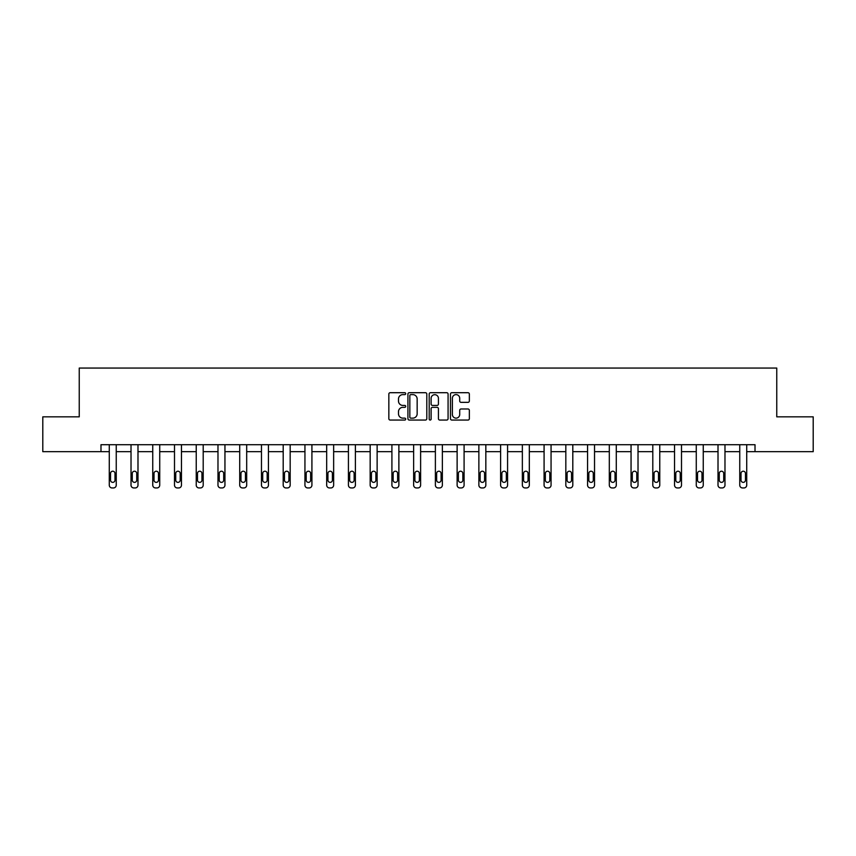 <?xml version="1.0" encoding="UTF-8"?>
<svg xmlns="http://www.w3.org/2000/svg" width="856" height="856" viewBox="0 0 856 856"><rect width="100%" height="100%" fill="white"/><g stroke="black" fill="none" stroke-linecap="round" stroke-linejoin="round"><path stroke-width="1.28" d="M405.701 393.664A0.952 0.952 0 0 0 404.749 392.701L390.208 392.701A1.37 1.37 0 0 0 388.838 394.07L388.838 418.691A1.37 1.37 0 0 0 390.208 420.061L404.749 420.061A0.952 0.952 0 0 0 405.701 419.108A0.952 0.952 0 0 0 404.749 418.145L402.866 418.145A4.376 4.376 0 0 1 398.489 413.769L398.489 411.715A4.376 4.376 0 0 1 402.866 407.338L404.749 407.338A0.952 0.952 0 0 0 405.701 406.386A0.952 0.952 0 0 0 404.749 405.423L402.866 405.423A4.376 4.376 0 0 1 398.489 401.047L398.489 399.003A4.376 4.376 0 0 1 402.866 394.616L404.749 394.616A0.952 0.952 0 0 0 405.701 393.664M467.975 402.352A1.37 1.37 0 0 0 469.345 400.983L469.345 394.07A1.37 1.37 0 0 0 467.975 392.701L451.84 392.701A1.37 1.37 0 0 0 450.47 394.07L450.47 418.691A1.37 1.37 0 0 0 451.84 420.061L467.975 420.061A1.37 1.37 0 0 0 469.345 418.691L469.345 410.356A1.37 1.37 0 0 0 467.975 408.986L461.074 408.986A1.37 1.37 0 0 0 459.704 410.356L459.704 414.486A3.659 3.659 0 0 1 456.045 418.145A3.659 3.659 0 0 1 452.385 414.486L452.385 398.275A3.659 3.659 0 0 1 456.045 394.616A3.659 3.659 0 0 1 459.704 398.275L459.704 400.983A1.37 1.37 0 0 0 461.074 402.352L467.975 402.352M100.987 451.679L42.8 451.679L42.8 416.84L79.244 416.84L79.244 368.059L776.756 368.059L776.756 416.84L813.2 416.84L813.2 451.679L755.013 451.679L755.013 444.713L100.987 444.713L100.987 451.679L109.279 451.679L109.279 485.149A2.782 2.782 0 0 0 112.061 487.941L113.452 487.941A2.782 2.782 0 0 0 116.245 485.149L116.245 451.679L131.022 451.679L131.022 485.149A2.782 2.782 0 0 0 133.804 487.941L135.195 487.941A2.782 2.782 0 0 0 137.987 485.149L137.987 451.679L152.753 451.679L152.753 485.149A2.782 2.782 0 0 0 155.546 487.941L156.937 487.941A2.782 2.782 0 0 0 159.73 485.149L159.73 451.679L174.496 451.679L174.496 485.149A2.782 2.782 0 0 0 177.288 487.941L178.679 487.941A2.782 2.782 0 0 0 181.461 485.149L181.461 451.679L196.238 451.679L196.238 485.149A2.782 2.782 0 0 0 199.031 487.941L200.422 487.941A2.782 2.782 0 0 0 203.204 485.149L203.204 451.679L217.98 451.679L217.98 485.149A2.782 2.782 0 0 0 220.762 487.941L222.164 487.941A2.782 2.782 0 0 0 224.946 485.149L224.946 451.679L239.723 451.679L239.723 485.149A2.782 2.782 0 0 0 242.505 487.941L243.906 487.941A2.782 2.782 0 0 0 246.689 485.149L246.689 451.679L261.465 451.679L261.465 485.149A2.782 2.782 0 0 0 264.247 487.941L265.638 487.941A2.782 2.782 0 0 0 268.431 485.149L268.431 451.679L283.197 451.679L283.197 485.149A2.782 2.782 0 0 0 285.99 487.941L287.381 487.941A2.782 2.782 0 0 0 290.173 485.149L290.173 451.679L304.939 451.679L304.939 485.149A2.782 2.782 0 0 0 307.732 487.941L309.123 487.941A2.782 2.782 0 0 0 311.916 485.149L311.916 451.679L326.682 451.679L326.682 485.149A2.782 2.782 0 0 0 329.474 487.941L330.865 487.941A2.782 2.782 0 0 0 333.647 485.149L333.647 451.679L348.424 451.679L348.424 485.149A2.782 2.782 0 0 0 351.206 487.941L352.608 487.941A2.782 2.782 0 0 0 355.39 485.149L355.39 451.679L370.166 451.679L370.166 485.149A2.782 2.782 0 0 0 372.949 487.941L374.35 487.941A2.782 2.782 0 0 0 377.132 485.149L377.132 451.679L391.909 451.679L391.909 485.149A2.782 2.782 0 0 0 394.691 487.941L396.082 487.941A2.782 2.782 0 0 0 398.875 485.149L398.875 451.679L413.641 451.679L413.641 485.149A2.782 2.782 0 0 0 416.433 487.941L417.824 487.941A2.782 2.782 0 0 0 420.617 485.149L420.617 451.679L435.383 451.679L435.383 485.149A2.782 2.782 0 0 0 438.176 487.941L439.567 487.941A2.782 2.782 0 0 0 442.359 485.149L442.359 451.679L457.125 451.679L457.125 485.149A2.782 2.782 0 0 0 459.918 487.941L461.309 487.941A2.782 2.782 0 0 0 464.091 485.149L464.091 451.679L478.868 451.679L478.868 485.149A2.782 2.782 0 0 0 481.65 487.941L483.052 487.941A2.782 2.782 0 0 0 485.834 485.149L485.834 451.679L500.61 451.679L500.61 485.149A2.782 2.782 0 0 0 503.392 487.941L504.794 487.941A2.782 2.782 0 0 0 507.576 485.149L507.576 451.679L522.353 451.679L522.353 485.149A2.782 2.782 0 0 0 525.135 487.941L526.526 487.941A2.782 2.782 0 0 0 529.318 485.149L529.318 451.679L544.084 451.679L544.084 485.149A2.782 2.782 0 0 0 546.877 487.941L548.268 487.941A2.782 2.782 0 0 0 551.061 485.149L551.061 451.679L565.827 451.679L565.827 485.149A2.782 2.782 0 0 0 568.619 487.941L570.01 487.941A2.782 2.782 0 0 0 572.803 485.149L572.803 451.679L587.569 451.679L587.569 485.149A2.782 2.782 0 0 0 590.362 487.941L591.753 487.941A2.782 2.782 0 0 0 594.535 485.149L594.535 451.679L609.312 451.679L609.312 485.149A2.782 2.782 0 0 0 612.093 487.941L613.495 487.941A2.782 2.782 0 0 0 616.277 485.149L616.277 451.679L631.054 451.679L631.054 485.149A2.782 2.782 0 0 0 633.836 487.941L635.238 487.941A2.782 2.782 0 0 0 638.02 485.149L638.02 451.679L652.796 451.679L652.796 485.149A2.782 2.782 0 0 0 655.578 487.941L656.969 487.941A2.782 2.782 0 0 0 659.762 485.149L659.762 451.679L674.539 451.679L674.539 485.149A2.782 2.782 0 0 0 677.321 487.941L678.712 487.941A2.782 2.782 0 0 0 681.504 485.149L681.504 451.679L696.27 451.679L696.27 485.149A2.782 2.782 0 0 0 699.063 487.941L700.454 487.941A2.782 2.782 0 0 0 703.247 485.149L703.247 451.679L718.013 451.679L718.013 485.149A2.782 2.782 0 0 0 720.806 487.941L722.197 487.941A2.782 2.782 0 0 0 724.978 485.149L724.978 451.679L739.755 451.679L739.755 485.149A2.782 2.782 0 0 0 742.548 487.941L743.939 487.941A2.782 2.782 0 0 0 746.721 485.149L746.721 451.679L755.013 451.679M426.802 394.07A1.37 1.37 0 0 0 425.432 392.701L409.296 392.701A1.37 1.37 0 0 0 407.927 394.07L407.927 418.691A1.37 1.37 0 0 0 409.296 420.061L425.432 420.061A1.37 1.37 0 0 0 426.802 418.691L426.802 394.07M430.568 392.701L446.704 392.701A1.37 1.37 0 0 1 448.073 394.07L448.073 418.691A1.37 1.37 0 0 1 446.704 420.061L439.802 420.061A1.37 1.37 0 0 1 438.433 418.691L438.433 408.708A1.37 1.37 0 0 0 437.063 407.338L432.483 407.338A1.37 1.37 0 0 0 431.114 408.708L431.114 419.108A0.952 0.952 0 0 1 430.151 420.061A0.952 0.952 0 0 1 429.198 419.108L429.198 394.07A1.37 1.37 0 0 1 430.568 392.701M410.794 394.616A0.952 0.952 0 0 0 409.842 395.579L409.842 417.193A0.952 0.952 0 0 0 410.794 418.145L412.785 418.145A4.376 4.376 0 0 0 417.161 413.769L417.161 399.003A4.376 4.376 0 0 0 412.785 394.616L410.794 394.616M438.433 398.35A3.659 3.659 0 0 0 434.773 394.691A3.659 3.659 0 0 0 431.114 398.35L431.114 404.064A1.37 1.37 0 0 0 432.483 405.423L437.063 405.423A1.37 1.37 0 0 0 438.433 404.064L438.433 398.35M116.245 444.713L116.245 485.149M109.279 444.713L109.279 485.149M114.993 480.141A2.226 2.226 0 0 1 112.757 482.367A2.226 2.226 0 0 1 110.531 480.141L110.531 473.443A2.226 2.226 0 0 1 112.757 471.217A2.226 2.226 0 0 1 114.993 473.443L114.993 480.141M112.061 487.941L113.452 487.941M137.987 444.713L137.987 485.149M131.022 444.713L131.022 485.149M136.735 480.141A2.226 2.226 0 0 1 134.499 482.367A2.226 2.226 0 0 1 132.273 480.141L132.273 473.443A2.226 2.226 0 0 1 134.499 471.217A2.226 2.226 0 0 1 136.735 473.443L136.735 480.141M133.804 487.941L135.195 487.941M159.73 444.713L159.73 485.149M152.753 444.713L152.753 485.149M158.467 480.141A2.226 2.226 0 0 1 156.241 482.367A2.226 2.226 0 0 1 154.016 480.141L154.016 473.443A2.226 2.226 0 0 1 156.241 471.217A2.226 2.226 0 0 1 158.467 473.443L158.467 480.141M155.546 487.941L156.937 487.941M181.461 444.713L181.461 485.149M174.496 444.713L174.496 485.149M180.209 480.141A2.226 2.226 0 0 1 177.984 482.367A2.226 2.226 0 0 1 175.748 480.141L175.748 473.443A2.226 2.226 0 0 1 177.984 471.217A2.226 2.226 0 0 1 180.209 473.443L180.209 480.141M177.288 487.941L178.679 487.941M203.204 444.713L203.204 485.149M196.238 444.713L196.238 485.149M201.952 480.141A2.226 2.226 0 0 1 199.726 482.367A2.226 2.226 0 0 1 197.49 480.141L197.49 473.443A2.226 2.226 0 0 1 199.726 471.217A2.226 2.226 0 0 1 201.952 473.443L201.952 480.141M199.031 487.941L200.422 487.941M224.946 444.713L224.946 485.149M217.98 444.713L217.98 485.149M223.694 480.141A2.226 2.226 0 0 1 221.469 482.367A2.226 2.226 0 0 1 219.232 480.141L219.232 473.443A2.226 2.226 0 0 1 221.469 471.217A2.226 2.226 0 0 1 223.694 473.443L223.694 480.141M220.762 487.941L222.164 487.941M246.689 444.713L246.689 485.149M239.723 444.713L239.723 485.149M245.437 480.141A2.226 2.226 0 0 1 243.2 482.367A2.226 2.226 0 0 1 240.975 480.141L240.975 473.443A2.226 2.226 0 0 1 243.2 471.217A2.226 2.226 0 0 1 245.437 473.443L245.437 480.141M242.505 487.941L243.906 487.941M268.431 444.713L268.431 485.149M261.465 444.713L261.465 485.149M267.179 480.141A2.226 2.226 0 0 1 264.943 482.367A2.226 2.226 0 0 1 262.717 480.141L262.717 473.443A2.226 2.226 0 0 1 264.943 471.217A2.226 2.226 0 0 1 267.179 473.443L267.179 480.141M264.247 487.941L265.638 487.941M290.173 444.713L290.173 485.149M283.197 444.713L283.197 485.149M288.911 480.141A2.226 2.226 0 0 1 286.685 482.367A2.226 2.226 0 0 1 284.46 480.141L284.46 473.443A2.226 2.226 0 0 1 286.685 471.217A2.226 2.226 0 0 1 288.911 473.443L288.911 480.141M285.99 487.941L287.381 487.941M311.916 444.713L311.916 485.149M304.939 444.713L304.939 485.149M310.653 480.141A2.226 2.226 0 0 1 308.428 482.367A2.226 2.226 0 0 1 306.191 480.141L306.191 473.443A2.226 2.226 0 0 1 308.428 471.217A2.226 2.226 0 0 1 310.653 473.443L310.653 480.141M307.732 487.941L309.123 487.941M333.647 444.713L333.647 485.149M326.682 444.713L326.682 485.149M332.395 480.141A2.226 2.226 0 0 1 330.17 482.367A2.226 2.226 0 0 1 327.934 480.141L327.934 473.443A2.226 2.226 0 0 1 330.17 471.217A2.226 2.226 0 0 1 332.395 473.443L332.395 480.141M329.474 487.941L330.865 487.941M355.39 444.713L355.39 485.149M348.424 444.713L348.424 485.149M354.138 480.141A2.226 2.226 0 0 1 351.912 482.367A2.226 2.226 0 0 1 349.676 480.141L349.676 473.443A2.226 2.226 0 0 1 351.912 471.217A2.226 2.226 0 0 1 354.138 473.443L354.138 480.141M351.206 487.941L352.608 487.941M377.132 444.713L377.132 485.149M370.166 444.713L370.166 485.149M375.88 480.141A2.226 2.226 0 0 1 373.644 482.367A2.226 2.226 0 0 1 371.418 480.141L371.418 473.443A2.226 2.226 0 0 1 373.644 471.217A2.226 2.226 0 0 1 375.88 473.443L375.88 480.141M372.949 487.941L374.35 487.941M398.875 444.713L398.875 485.149M391.909 444.713L391.909 485.149M397.623 480.141A2.226 2.226 0 0 1 395.386 482.367A2.226 2.226 0 0 1 393.161 480.141L393.161 473.443A2.226 2.226 0 0 1 395.386 471.217A2.226 2.226 0 0 1 397.623 473.443L397.623 480.141M394.691 487.941L396.082 487.941M420.617 444.713L420.617 485.149M413.641 444.713L413.641 485.149M419.354 480.141A2.226 2.226 0 0 1 417.129 482.367A2.226 2.226 0 0 1 414.903 480.141L414.903 473.443A2.226 2.226 0 0 1 417.129 471.217A2.226 2.226 0 0 1 419.354 473.443L419.354 480.141M416.433 487.941L417.824 487.941M442.359 444.713L442.359 485.149M435.383 444.713L435.383 485.149M441.097 480.141A2.226 2.226 0 0 1 438.871 482.367A2.226 2.226 0 0 1 436.646 480.141L436.646 473.443A2.226 2.226 0 0 1 438.871 471.217A2.226 2.226 0 0 1 441.097 473.443L441.097 480.141M438.176 487.941L439.567 487.941M464.091 444.713L464.091 485.149M457.125 444.713L457.125 485.149M462.839 480.141A2.226 2.226 0 0 1 460.614 482.367A2.226 2.226 0 0 1 458.377 480.141L458.377 473.443A2.226 2.226 0 0 1 460.614 471.217A2.226 2.226 0 0 1 462.839 473.443L462.839 480.141M459.918 487.941L461.309 487.941M485.834 444.713L485.834 485.149M478.868 444.713L478.868 485.149M484.582 480.141A2.226 2.226 0 0 1 482.356 482.367A2.226 2.226 0 0 1 480.12 480.141L480.12 473.443A2.226 2.226 0 0 1 482.356 471.217A2.226 2.226 0 0 1 484.582 473.443L484.582 480.141M481.65 487.941L483.052 487.941M507.576 444.713L507.576 485.149M500.61 444.713L500.61 485.149M506.324 480.141A2.226 2.226 0 0 1 504.088 482.367A2.226 2.226 0 0 1 501.862 480.141L501.862 473.443A2.226 2.226 0 0 1 504.088 471.217A2.226 2.226 0 0 1 506.324 473.443L506.324 480.141M503.392 487.941L504.794 487.941M529.318 444.713L529.318 485.149M522.353 444.713L522.353 485.149M528.066 480.141A2.226 2.226 0 0 1 525.83 482.367A2.226 2.226 0 0 1 523.605 480.141L523.605 473.443A2.226 2.226 0 0 1 525.83 471.217A2.226 2.226 0 0 1 528.066 473.443L528.066 480.141M525.135 487.941L526.526 487.941M551.061 444.713L551.061 485.149M544.084 444.713L544.084 485.149M549.809 480.141A2.226 2.226 0 0 1 547.572 482.367A2.226 2.226 0 0 1 545.347 480.141L545.347 473.443A2.226 2.226 0 0 1 547.572 471.217A2.226 2.226 0 0 1 549.809 473.443L549.809 480.141M546.877 487.941L548.268 487.941M572.803 444.713L572.803 485.149M565.827 444.713L565.827 485.149M571.541 480.141A2.226 2.226 0 0 1 569.315 482.367A2.226 2.226 0 0 1 567.089 480.141L567.089 473.443A2.226 2.226 0 0 1 569.315 471.217A2.226 2.226 0 0 1 571.541 473.443L571.541 480.141M568.619 487.941L570.01 487.941M594.535 444.713L594.535 485.149M587.569 444.713L587.569 485.149M593.283 480.141A2.226 2.226 0 0 1 591.057 482.367A2.226 2.226 0 0 1 588.821 480.141L588.821 473.443A2.226 2.226 0 0 1 591.057 471.217A2.226 2.226 0 0 1 593.283 473.443L593.283 480.141M590.362 487.941L591.753 487.941M616.277 444.713L616.277 485.149M609.312 444.713L609.312 485.149M615.025 480.141A2.226 2.226 0 0 1 612.8 482.367A2.226 2.226 0 0 1 610.563 480.141L610.563 473.443A2.226 2.226 0 0 1 612.8 471.217A2.226 2.226 0 0 1 615.025 473.443L615.025 480.141M612.093 487.941L613.495 487.941M638.02 444.713L638.02 485.149M631.054 444.713L631.054 485.149M636.768 480.141A2.226 2.226 0 0 1 634.531 482.367A2.226 2.226 0 0 1 632.306 480.141L632.306 473.443A2.226 2.226 0 0 1 634.531 471.217A2.226 2.226 0 0 1 636.768 473.443L636.768 480.141M633.836 487.941L635.238 487.941M659.762 444.713L659.762 485.149M652.796 444.713L652.796 485.149M658.51 480.141A2.226 2.226 0 0 1 656.274 482.367A2.226 2.226 0 0 1 654.048 480.141L654.048 473.443A2.226 2.226 0 0 1 656.274 471.217A2.226 2.226 0 0 1 658.51 473.443L658.51 480.141M655.578 487.941L656.969 487.941M681.504 444.713L681.504 485.149M674.539 444.713L674.539 485.149M680.253 480.141A2.226 2.226 0 0 1 678.016 482.367A2.226 2.226 0 0 1 675.791 480.141L675.791 473.443A2.226 2.226 0 0 1 678.016 471.217A2.226 2.226 0 0 1 680.253 473.443L680.253 480.141M677.321 487.941L678.712 487.941M703.247 444.713L703.247 485.149M696.27 444.713L696.27 485.149M701.984 480.141A2.226 2.226 0 0 1 699.759 482.367A2.226 2.226 0 0 1 697.533 480.141L697.533 473.443A2.226 2.226 0 0 1 699.759 471.217A2.226 2.226 0 0 1 701.984 473.443L701.984 480.141M699.063 487.941L700.454 487.941M724.978 444.713L724.978 485.149M718.013 444.713L718.013 485.149M723.727 480.141A2.226 2.226 0 0 1 721.501 482.367A2.226 2.226 0 0 1 719.265 480.141L719.265 473.443A2.226 2.226 0 0 1 721.501 471.217A2.226 2.226 0 0 1 723.727 473.443L723.727 480.141M720.806 487.941L722.197 487.941M746.721 444.713L746.721 485.149M739.755 444.713L739.755 485.149M745.469 480.141A2.226 2.226 0 0 1 743.243 482.367A2.226 2.226 0 0 1 741.007 480.141L741.007 473.443A2.226 2.226 0 0 1 743.243 471.217A2.226 2.226 0 0 1 745.469 473.443L745.469 480.141M742.548 487.941L743.939 487.941"/></g></svg>
